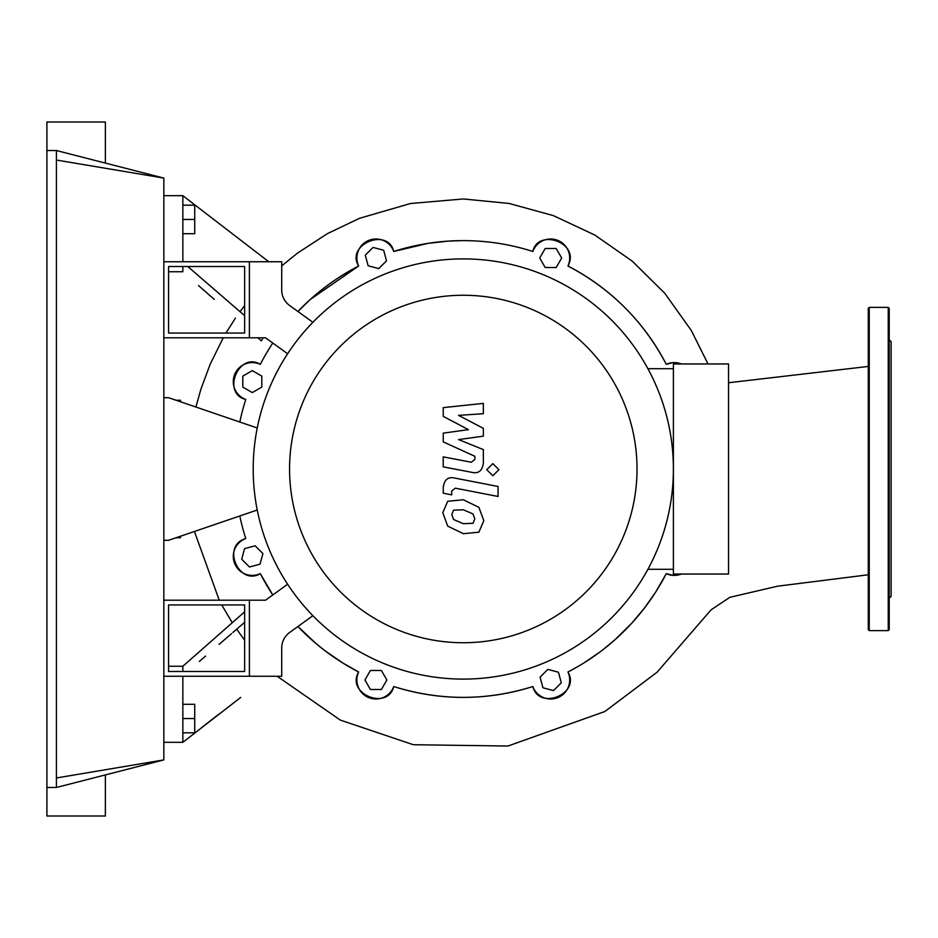 <?xml version="1.0" encoding="UTF-8"?>
<svg xmlns="http://www.w3.org/2000/svg" width="938" height="938" viewBox="0 0 938 938"><rect width="100%" height="100%" fill="white"/><g stroke="black" fill="none" stroke-linecap="round" stroke-linejoin="round"><path stroke-width="1.41" d="M168.582 671.491L168.582 604.951L244.642 604.951L244.642 671.491L168.582 671.491M163.833 676.251L249.391 676.251L249.391 600.191L265.56 600.191L287.626 584.245M163.833 600.191L249.391 600.191L249.391 676.251L281.717 676.251L281.717 647.935A19.018 19.018 0 0 1 289.596 632.529L312.893 615.691M289.561 469A173.741 173.741 0 0 0 463.302 642.741A173.741 173.741 0 0 0 637.031 469A173.741 173.741 0 0 0 463.302 295.259A173.741 173.741 0 0 0 289.561 469M253.201 469A210.1 210.1 0 0 0 463.302 679.1A210.1 210.1 0 0 0 673.39 469L673.39 363.956L728.533 363.956L728.533 574.044L673.39 574.044L673.39 469A210.1 210.1 0 0 0 463.302 258.9A210.1 210.1 0 0 0 253.201 469M647.912 569.296L673.39 569.296M647.912 368.704L673.39 368.704M281.717 650.104L281.717 647.935M163.833 337.809L249.391 337.809L249.391 261.749L281.717 261.749L281.717 290.065A19.018 19.018 0 0 0 289.596 305.471L312.893 322.309M163.833 261.749L249.391 261.749L249.391 337.809L265.56 337.809L287.626 353.755M473.033 523.275L474.804 518.925L473.033 513.965L463.337 509.768L453.558 510.178L451.788 514.458L453.558 519.488L463.337 523.697L473.033 523.275M478.884 507.329L463.337 499.766L447.707 501.279L442.783 512.711L447.707 526.124L463.337 533.699L478.884 532.186L483.809 520.672L478.884 507.329M498.055 486.47L454.707 478.052C448.036 476.539 444.213 479.693 443.24 487.526L443.24 493.212L451.706 494.854L451.706 491.008L455.329 488.17L498.055 496.472L498.055 486.47M486.763 469.68L492.837 475.742L498.91 469.68L492.837 463.618L486.763 469.68M443.24 416.366L468.414 429.639L443.24 433.133L443.24 441.88L474.886 456.29L474.886 459.397L471.286 462.246L443.217 456.853L443.217 466.854L471.943 472.365C478.626 473.854 482.437 470.677 483.375 462.856L483.351 449.595L458.565 439.582L483.351 436.158L483.351 428.338L458.565 415.37L483.351 413.717L483.351 403.399L443.24 407.62L443.24 416.366M168.582 333.049L168.582 266.509L244.642 266.509L244.642 333.049L168.582 333.049M268.76 261.749L182.851 195.679L268.76 261.749M163.833 742.321L182.851 742.321L240.749 697.38M201.471 727.712L219.164 713.947M244.642 305.542L240.058 311.709L187.788 266.509L244.642 315.66M244.642 640.232L236.693 629.199L244.642 640.232M199.36 661.466L205.586 656.072L199.36 661.466M219.129 644.359L231.522 633.654L219.152 644.336M198.551 285.574L214.251 299.41M182.851 671.491L182.851 666.261L244.642 611.822L232.272 622.726L221.755 604.951M263.132 337.809L261.362 340.916L257.833 337.809M168.582 271.739L182.851 271.739L182.851 266.509M168.582 666.261L182.851 666.261L244.642 611.822M232.823 632.529L244.56 622.41M235.45 318.076L225.952 333.049M223.221 337.809L210.206 364.167L200.838 389.387L195.901 407.033M245.768 399.459C221.274 393.749 238.651 351.175 260.307 364.354A228.38 228.38 0 0 1 272.794 343.038A228.38 228.38 0 0 0 260.307 364.354A19.018 19.018 0 0 0 234.734 374.332A19.018 19.018 0 0 0 245.768 399.459A228.38 228.38 0 0 0 239.8 422.03A228.38 228.38 0 0 1 245.768 399.459M297.932 311.486A228.38 228.38 0 0 1 358.656 266.005A228.38 228.38 0 0 0 297.932 311.486L310.208 299.539L358.656 266.005C345.29 244.724 387.851 226.832 393.749 251.466L428.08 243.352L447.813 241.148L461.39 240.632M462.915 240.62L466.139 240.644M532.843 251.466C537.826 227.828 580.798 242.883 567.936 266.005C610.931 288.576 643.714 321.359 666.285 364.354L672.558 362.666L681.351 363.956A19.018 19.018 0 0 0 666.285 364.354A228.38 228.38 0 0 0 567.936 266.005A19.018 19.018 0 0 0 557.969 240.445A19.018 19.018 0 0 0 532.843 251.466A228.38 228.38 0 0 0 393.749 251.466A228.38 228.38 0 0 1 532.843 251.466M708.014 363.956L691.259 330.411L664.808 293.324L632.353 261.233L594.844 235.063L553.361 215.611L509.088 203.452L463.302 198.962L410.492 203.511L359.465 218.32L327.409 233.644L297.592 253.049L281.717 265.876M176.039 537.755L180.471 537.755L180.471 536.243M176.039 400.245L180.471 400.245L180.471 401.757M365.292 255.171L373.054 247.409L383.665 250.247L386.503 260.846L378.741 268.608L368.142 265.771L365.292 255.171M545.201 248.5L556.175 248.5L561.674 258.009L556.175 267.518L545.201 267.518L539.713 258.009L545.201 248.5M561.299 682.829L553.537 690.591L542.926 687.753L540.089 677.154L547.851 669.392L558.45 672.229L561.299 682.829M381.391 689.5L370.416 689.5L364.917 679.991L370.416 670.482L381.391 670.482L386.878 679.991L381.391 689.5M249.461 566.998L241.699 559.236L244.537 548.636L255.148 545.787L262.91 553.549L260.061 564.16L249.461 566.998M242.801 387.089L242.801 376.115L252.299 370.627L261.808 376.115L261.808 387.089L252.299 392.576L242.801 387.089M681.351 574.044L673.203 575.381L666.285 573.646A19.018 19.018 0 0 0 681.351 574.044A19.018 19.018 0 0 1 666.285 573.646A228.38 228.38 0 0 1 567.936 671.995A19.018 19.018 0 0 1 557.969 697.555A19.018 19.018 0 0 1 532.843 686.534A228.38 228.38 0 0 1 393.749 686.534A19.018 19.018 0 0 1 368.622 697.555A19.018 19.018 0 0 1 358.656 671.995A228.38 228.38 0 0 1 297.932 626.514L315.954 643.48L325.134 650.843L342.968 663.107L358.656 671.995A228.38 228.38 0 0 1 297.932 626.514M272.794 594.962A228.38 228.38 0 0 1 260.307 573.646A19.018 19.018 0 0 1 234.734 563.668A19.018 19.018 0 0 1 245.768 538.541A228.38 228.38 0 0 1 239.8 515.97A228.38 228.38 0 0 0 245.768 538.541C220.758 545.599 239.155 586.473 260.307 573.646L272.794 594.962A228.38 228.38 0 0 1 260.307 573.646M358.656 266.005A19.018 19.018 0 0 1 368.622 240.445A19.018 19.018 0 0 1 393.749 251.466M532.843 686.534C538.987 711.074 580.962 693.674 567.936 671.995A19.018 19.018 0 0 1 557.969 697.555A19.018 19.018 0 0 1 532.843 686.534C486.494 700.979 440.133 700.979 393.749 686.534A19.018 19.018 0 0 1 368.622 697.555A19.018 19.018 0 0 1 358.656 671.995C345.641 693.71 387.711 711.063 393.749 686.534M666.285 573.646L655.791 591.901L644.347 608.187L631.942 622.984L614.988 639.716L602.688 649.905M599.065 652.637L584.104 662.803M728.533 382.751L868.283 366.441M163.833 397.7L168.582 397.7L257.235 427.986M257.235 510.014L168.582 540.3L163.833 540.3M182.851 742.321L182.851 676.251M182.851 704.297L194.729 704.297L194.729 732.813L182.851 732.813M182.851 718.555L194.729 718.555M182.851 261.749L182.851 195.679L163.833 195.679M182.851 233.703L194.729 233.703L194.729 205.188L182.851 205.188M182.851 219.445L194.729 219.445M888.251 630.617L869.233 630.617L868.283 629.668L868.283 308.332L869.233 307.383L888.251 307.383L889.201 308.332L889.201 629.668L888.251 630.617L888.251 307.383M889.201 598.292L891.1 596.392L891.1 341.608L889.201 339.708M889.201 614.906L889.201 599.218M889.201 515.748L889.201 494.83M889.201 443.17L889.201 422.252M889.201 333.553L889.201 323.094M868.283 333.553L868.283 344.012M889.201 559.095L889.201 557.7M56.409 777.965L163.833 759.909L56.409 787.474L56.409 150.526L163.833 178.091L56.409 160.035M105.361 774.917L105.361 816.001L46.9 816.001L46.9 150.526L56.409 150.526M46.9 787.474L56.409 787.474M105.361 163.083L105.361 121.999L46.9 121.999L46.9 150.526M163.833 759.909L163.833 178.091M869.233 630.617L869.233 307.383M277.132 676.251L340.377 720.126L413.318 744.725L507.915 746.038L604.881 711.508L657.092 672.206L711.063 609.841L729.834 597.318L777.555 586.203L868.283 574.783M219.234 600.191L194.424 531.471"/></g></svg>
